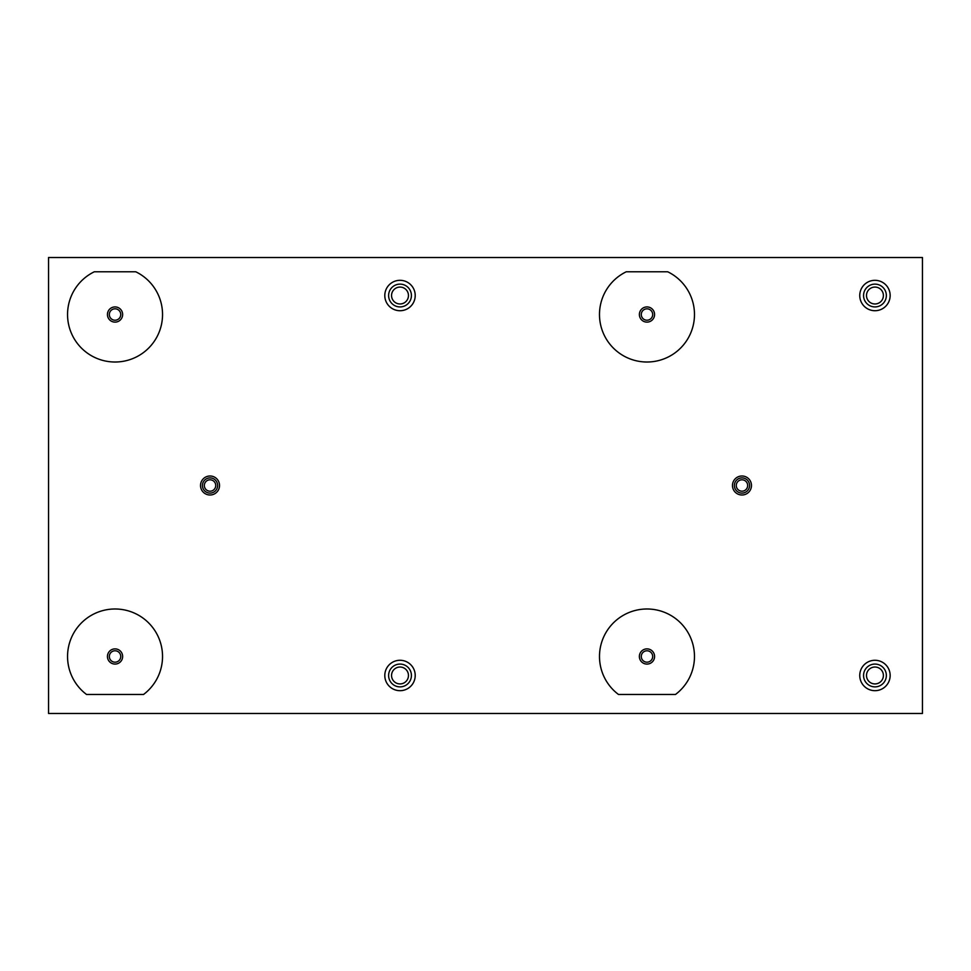 <?xml version="1.0" encoding="UTF-8"?>
<svg xmlns="http://www.w3.org/2000/svg" width="971" height="971" viewBox="0 0 971 971"><rect width="100%" height="100%" fill="white"/><g stroke="black" fill="none" stroke-linecap="round" stroke-linejoin="round"><path stroke-width="0.73" stroke-dasharray="4.86 3.64" d="M890.152 295.524A15.196 15.196 0 0 1 867.358 308.681A15.196 15.196 0 0 1 867.358 282.355A15.196 15.196 0 0 1 890.152 295.524M415.212 295.524A15.196 15.196 0 0 1 392.405 308.681A15.196 15.196 0 0 1 392.405 282.355A15.196 15.196 0 0 1 415.212 295.524M890.152 675.476A15.196 15.196 0 0 1 867.358 688.645A15.196 15.196 0 0 1 867.358 662.319A15.196 15.196 0 0 1 890.152 675.476M415.212 675.476A15.196 15.196 0 0 1 392.405 688.645A15.196 15.196 0 0 1 392.405 662.319A15.196 15.196 0 0 1 415.212 675.476M219.531 485.5A9.504 9.504 0 0 1 205.282 493.729A9.504 9.504 0 0 1 205.282 477.271A9.504 9.504 0 0 1 219.531 485.5M751.469 485.5A9.504 9.504 0 0 1 737.22 493.729A9.504 9.504 0 0 1 737.22 477.271A9.504 9.504 0 0 1 751.469 485.5M135.746 271.771A47.494 47.494 0 0 1 152.156 344.159A47.494 47.494 0 0 1 77.935 344.159A47.494 47.494 0 0 1 94.345 271.771L135.746 271.771M618.491 694.471L675.476 694.471A47.494 47.494 0 0 0 682.115 624.523A47.494 47.494 0 0 0 611.851 624.523A47.494 47.494 0 0 0 618.491 694.471M667.684 271.771A47.494 47.494 0 0 1 684.094 344.159A47.494 47.494 0 0 1 609.873 344.159A47.494 47.494 0 0 1 626.283 271.771L667.684 271.771M86.54 694.471L143.538 694.471A47.494 47.494 0 0 0 150.177 624.523A47.494 47.494 0 0 0 79.913 624.523A47.494 47.494 0 0 0 86.54 694.471M922.45 257.521L922.45 713.479L48.55 713.479L48.55 257.521L922.45 257.521M639.379 656.481A7.598 7.598 0 0 0 650.776 663.059A7.598 7.598 0 0 0 650.776 649.902A7.598 7.598 0 0 0 639.379 656.481M654.575 314.519A7.598 7.598 0 0 0 643.178 307.941A7.598 7.598 0 0 0 643.178 321.098A7.598 7.598 0 0 0 654.575 314.519A7.598 7.598 0 0 0 643.178 307.941A7.598 7.598 0 0 0 643.178 321.098A7.598 7.598 0 0 0 654.575 314.519A7.598 7.598 0 0 1 643.178 321.098A7.598 7.598 0 0 1 643.178 307.941A7.598 7.598 0 0 1 654.575 314.519M107.441 656.481A7.598 7.598 0 0 0 118.838 663.059A7.598 7.598 0 0 0 118.838 649.902A7.598 7.598 0 0 0 107.441 656.481M122.637 314.519A7.598 7.598 0 0 0 111.24 307.941A7.598 7.598 0 0 0 111.24 321.098A7.598 7.598 0 0 0 122.637 314.519A7.598 7.598 0 0 0 111.24 307.941A7.598 7.598 0 0 0 111.24 321.098A7.598 7.598 0 0 0 122.637 314.519A7.598 7.598 0 0 1 111.24 321.098A7.598 7.598 0 0 1 111.24 307.941A7.598 7.598 0 0 1 122.637 314.519M734.367 485.5A7.598 7.598 0 0 0 745.764 492.079A7.598 7.598 0 0 0 745.764 478.921A7.598 7.598 0 0 0 734.367 485.5M202.429 485.5A7.598 7.598 0 0 0 213.826 492.079A7.598 7.598 0 0 0 213.826 478.921A7.598 7.598 0 0 0 202.429 485.5M391.556 675.476A8.46 8.46 0 0 0 404.239 682.795A8.46 8.46 0 0 0 404.239 668.157A8.46 8.46 0 0 0 391.556 675.476M391.556 295.524A8.46 8.46 0 0 0 404.239 302.843A8.46 8.46 0 0 0 404.239 288.205A8.46 8.46 0 0 0 391.556 295.524M866.496 295.524A8.46 8.46 0 0 0 879.18 302.843A8.46 8.46 0 0 0 879.18 288.205A8.46 8.46 0 0 0 866.496 295.524M866.496 675.476A8.46 8.46 0 0 0 879.18 682.795A8.46 8.46 0 0 0 879.18 668.157A8.46 8.46 0 0 0 866.496 675.476M120.744 314.519A5.705 5.705 0 0 1 112.187 319.459A5.705 5.705 0 0 1 112.187 309.579A5.705 5.705 0 0 1 120.744 314.519M120.744 656.481A5.705 5.705 0 0 1 112.187 661.421A5.705 5.705 0 0 1 112.187 651.541A5.705 5.705 0 0 1 120.744 656.481M122.637 656.481A7.598 7.598 0 0 1 111.24 663.059A7.598 7.598 0 0 1 111.24 649.902A7.598 7.598 0 0 1 122.637 656.481A7.598 7.598 0 0 0 111.24 649.902A7.598 7.598 0 0 0 111.24 663.059A7.598 7.598 0 0 0 122.637 656.481M642.389 653.107A5.705 5.705 0 0 1 652.196 654.187A5.705 5.705 0 0 1 646.358 662.149A5.705 5.705 0 0 1 642.389 653.107M654.575 656.481A7.598 7.598 0 0 0 640.848 651.99A7.598 7.598 0 0 0 644.623 663.703A7.598 7.598 0 0 0 654.575 656.481M746.614 488.801A5.705 5.705 0 0 1 736.795 487.879A5.705 5.705 0 0 1 742.499 479.82A5.705 5.705 0 0 1 746.614 488.801M748.168 489.894A7.598 7.598 0 0 1 735.86 490.015A7.598 7.598 0 0 1 739.599 478.278A7.598 7.598 0 0 1 749.576 485.5A7.598 7.598 0 0 0 739.599 478.278A7.598 7.598 0 0 0 735.86 490.015A7.598 7.598 0 0 0 749.576 485.5M652.682 314.519A5.705 5.705 0 0 1 644.137 319.459A5.705 5.705 0 0 1 644.137 309.579A5.705 5.705 0 0 1 652.682 314.519M215.732 485.5A5.705 5.705 0 0 1 207.187 490.44A5.705 5.705 0 0 1 207.187 480.56A5.705 5.705 0 0 1 215.732 485.5M217.625 485.5A7.598 7.598 0 0 1 206.228 492.079A7.598 7.598 0 0 1 206.228 478.921A7.598 7.598 0 0 1 217.625 485.5A7.598 7.598 0 0 0 206.228 478.921A7.598 7.598 0 0 0 206.228 492.079A7.598 7.598 0 0 0 217.625 485.5"/><path stroke-width="1.46" d="M922.45 257.521L922.45 713.479L48.55 713.479L48.55 257.521L922.45 257.521M618.491 694.471L675.476 694.471A47.494 47.494 0 0 0 682.115 624.523A47.494 47.494 0 0 0 611.851 624.523A47.494 47.494 0 0 0 618.491 694.471M626.283 271.771L667.684 271.771A47.494 47.494 0 0 1 684.094 344.159A47.494 47.494 0 0 1 609.873 344.159A47.494 47.494 0 0 1 626.283 271.771M86.54 694.471L143.538 694.471A47.494 47.494 0 0 0 150.177 624.523A47.494 47.494 0 0 0 79.913 624.523A47.494 47.494 0 0 0 86.54 694.471M94.345 271.771L135.746 271.771A47.494 47.494 0 0 1 152.156 344.159A47.494 47.494 0 0 1 77.935 344.159A47.494 47.494 0 0 1 94.345 271.771M751.469 485.5A9.504 9.504 0 0 1 737.22 493.729A9.504 9.504 0 0 1 737.22 477.271A9.504 9.504 0 0 1 751.469 485.5M219.531 485.5A9.504 9.504 0 0 1 205.282 493.729A9.504 9.504 0 0 1 205.282 477.271A9.504 9.504 0 0 1 219.531 485.5M415.212 675.476A15.196 15.196 0 0 1 392.405 688.645A15.196 15.196 0 0 1 392.405 662.319A15.196 15.196 0 0 1 415.212 675.476M391.556 675.476A8.46 8.46 0 0 0 404.239 682.795A8.46 8.46 0 0 0 404.239 668.157A8.46 8.46 0 0 0 391.556 675.476M411.413 675.476A11.397 11.397 0 0 0 394.311 665.608A11.397 11.397 0 0 0 394.311 685.344A11.397 11.397 0 0 0 411.413 675.476M890.152 675.476A15.196 15.196 0 0 1 867.358 688.645A15.196 15.196 0 0 1 867.358 662.319A15.196 15.196 0 0 1 890.152 675.476M866.496 675.476A8.46 8.46 0 0 0 879.18 682.795A8.46 8.46 0 0 0 879.18 668.157A8.46 8.46 0 0 0 866.496 675.476M886.353 675.476A11.397 11.397 0 0 0 869.251 665.608A11.397 11.397 0 0 0 869.251 685.344A11.397 11.397 0 0 0 886.353 675.476M415.212 295.524A15.196 15.196 0 0 1 392.405 308.681A15.196 15.196 0 0 1 392.405 282.355A15.196 15.196 0 0 1 415.212 295.524M391.556 295.524A8.46 8.46 0 0 0 404.239 302.843A8.46 8.46 0 0 0 404.239 288.205A8.46 8.46 0 0 0 391.556 295.524M411.413 295.524A11.397 11.397 0 0 0 394.311 285.656A11.397 11.397 0 0 0 394.311 305.392A11.397 11.397 0 0 0 411.413 295.524M890.152 295.524A15.196 15.196 0 0 1 867.358 308.681A15.196 15.196 0 0 1 867.358 282.355A15.196 15.196 0 0 1 890.152 295.524M866.496 295.524A8.46 8.46 0 0 0 879.18 302.843A8.46 8.46 0 0 0 879.18 288.205A8.46 8.46 0 0 0 866.496 295.524M886.353 295.524A11.397 11.397 0 0 0 869.251 285.656A11.397 11.397 0 0 0 869.251 305.392A11.397 11.397 0 0 0 886.353 295.524M217.625 485.5A7.598 7.598 0 0 1 210.027 493.098A7.598 7.598 0 0 1 202.429 485.5A7.598 7.598 0 0 1 210.027 477.902A7.598 7.598 0 0 1 217.625 485.5M215.732 485.5A5.705 5.705 0 0 0 207.187 480.56A5.705 5.705 0 0 0 207.187 490.44A5.705 5.705 0 0 0 215.732 485.5M654.575 314.519A7.598 7.598 0 0 1 643.178 321.098A7.598 7.598 0 0 1 643.178 307.941A7.598 7.598 0 0 1 654.575 314.519M652.682 314.519A5.705 5.705 0 0 0 644.137 309.579A5.705 5.705 0 0 0 644.137 319.459A5.705 5.705 0 0 0 652.682 314.519M748.168 489.894A7.598 7.598 0 0 1 734.367 485.5A7.598 7.598 0 0 1 744.284 478.254A7.598 7.598 0 0 1 748.168 489.894A7.598 7.598 0 0 0 749.576 485.5M746.614 488.801A5.705 5.705 0 0 0 742.499 479.82A5.705 5.705 0 0 0 736.795 487.879A5.705 5.705 0 0 0 746.614 488.801M640.848 651.99A7.598 7.598 0 0 1 653.143 652.027A7.598 7.598 0 0 1 649.32 663.715A7.598 7.598 0 0 1 640.848 651.99M642.389 653.107A5.705 5.705 0 0 0 646.358 662.149A5.705 5.705 0 0 0 652.196 654.187A5.705 5.705 0 0 0 642.389 653.107M122.637 656.481A7.598 7.598 0 0 1 115.039 664.079A7.598 7.598 0 0 1 107.441 656.481A7.598 7.598 0 0 1 115.039 648.883A7.598 7.598 0 0 1 122.637 656.481M120.744 656.481A5.705 5.705 0 0 0 112.187 651.541A5.705 5.705 0 0 0 112.187 661.421A5.705 5.705 0 0 0 120.744 656.481M122.637 314.519A7.598 7.598 0 0 1 111.24 321.098A7.598 7.598 0 0 1 111.24 307.941A7.598 7.598 0 0 1 122.637 314.519M120.744 314.519A5.705 5.705 0 0 0 112.187 309.579A5.705 5.705 0 0 0 112.187 319.459A5.705 5.705 0 0 0 120.744 314.519M654.575 656.481A7.598 7.598 0 0 1 643.178 663.059A7.598 7.598 0 0 1 643.178 649.902A7.598 7.598 0 0 1 654.575 656.481"/></g></svg>
